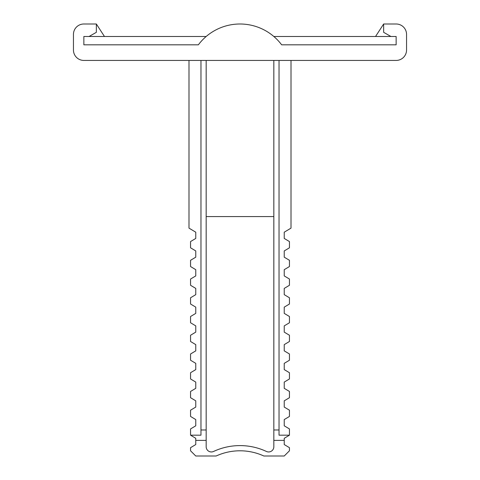 <?xml version="1.0" encoding="UTF-8"?>
<svg xmlns="http://www.w3.org/2000/svg" width="480" height="480" viewBox="0 0 480 480"><rect width="100%" height="100%" fill="white"/><g stroke="black" fill="none" stroke-linecap="round" stroke-linejoin="round"><path stroke-width="0.72" d="M375.534 36.492L383.652 24L396.144 24A10.41 10.41 0 0 1 406.554 34.41L406.554 50.022A10.41 10.41 0 0 1 396.144 60.432L83.856 60.432A10.41 10.41 0 0 1 73.446 50.022L73.446 34.41A10.41 10.41 0 0 1 83.856 24L96.348 24L104.466 36.492M206.172 36.492L83.856 36.492L83.856 44.82L198.36 44.82A52.05 52.05 0 0 1 281.64 44.82L396.144 44.82L396.144 36.492L273.828 36.492M96.348 24L96.348 32.328L89.058 36.492M390.942 36.492L383.652 32.328L383.652 24M206.166 60.432L206.166 446.742A5.202 5.202 0 0 0 213.576 451.458A62.46 62.46 0 0 1 266.424 451.458A5.202 5.202 0 0 0 273.834 446.742L273.834 60.432M206.166 216.576L273.834 216.576M273.834 429.978L279.036 429.978L279.036 60.432M206.166 440.388L195.762 440.388L195.762 444.552L190.554 447.672L190.554 450.798L195.762 456L216.15 456A57.252 57.252 0 0 1 263.85 456L284.238 456L289.446 450.798L289.446 447.672L284.238 444.552L284.238 438.306L289.446 435.18L279.036 435.18L279.036 429.978M289.446 435.18L289.446 428.934L284.238 425.814L284.238 419.568L289.446 416.442L289.446 410.196L284.238 407.076L284.238 400.83L289.446 397.704L289.446 391.458L284.238 388.338L284.238 382.092L289.446 378.966L289.446 372.72L284.238 369.6L284.238 363.354L289.446 360.234L289.446 353.988L284.238 350.862L284.238 344.616L289.446 341.496L289.446 335.25L284.238 332.124L284.238 325.878L289.446 322.758L289.446 316.512L284.238 313.386L284.238 307.14L289.446 304.02L289.446 297.774L284.238 294.648L284.238 288.402L289.446 285.282L289.446 279.036L284.238 275.916L284.238 269.67L289.446 266.544L289.446 260.298L284.238 257.178L284.238 250.932L289.446 247.806L289.446 241.56L284.238 238.44L284.238 232.194L291.006 228.132L291.006 60.432M284.238 440.388L273.834 440.388M188.994 60.432L188.994 228.132L195.762 232.194L195.762 238.44L190.554 241.56L190.554 247.806L195.762 250.932L195.762 257.178L190.554 260.298L190.554 266.544L195.762 269.67L195.762 275.916L190.554 279.036L190.554 285.282L195.762 288.402L195.762 294.648L190.554 297.774L190.554 304.02L195.762 307.14L195.762 313.386L190.554 316.512L190.554 322.758L195.762 325.878L195.762 332.124L190.554 335.25L190.554 341.496L195.762 344.616L195.762 350.862L190.554 353.988L190.554 360.234L195.762 363.354L195.762 369.6L190.554 372.72L190.554 378.966L195.762 382.092L195.762 388.338L190.554 391.458L190.554 397.704L195.762 400.83L195.762 407.076L190.554 410.196L190.554 416.442L195.762 419.568L195.762 425.814L190.554 428.934L190.554 435.18L200.964 435.18L200.964 429.978L206.166 429.978M190.554 435.18L195.762 438.306L195.762 440.388M200.964 60.432L200.964 429.978"/></g></svg>
